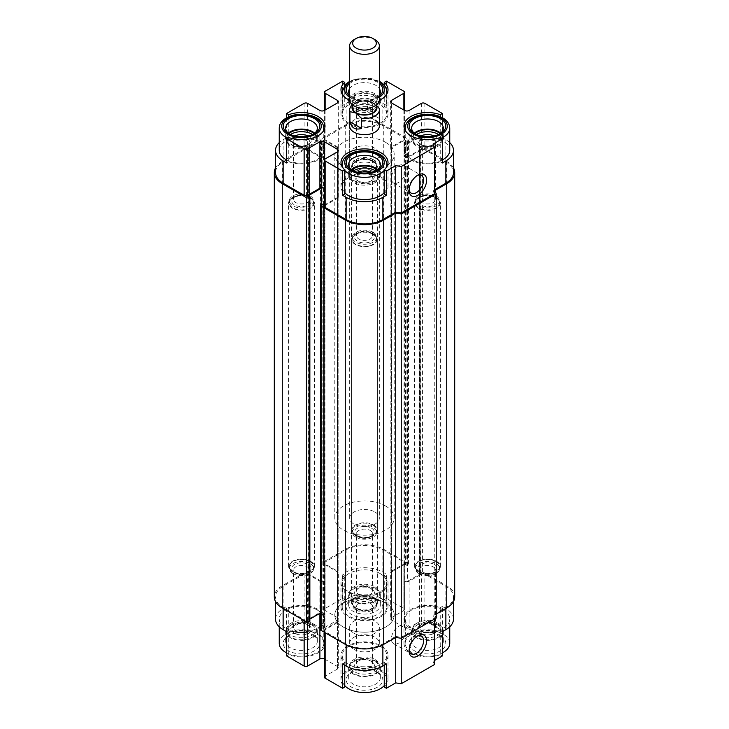<?xml version="1.0" encoding="UTF-8"?>
<svg xmlns="http://www.w3.org/2000/svg" width="729" height="729" viewBox="0 0 729 729"><rect width="100%" height="100%" fill="white"/><g stroke="black" fill="none" stroke-linecap="round" stroke-linejoin="round"><path stroke-width="0.55" stroke-dasharray="3.65 2.73" d="M349.674 100.274A23.51 13.569 0 0 0 379.326 100.274M349.656 154.393A14.844 8.575 180 0 1 358.823 146.474A14.844 8.575 180 0 1 374.998 148.333A14.844 8.575 180 0 1 379.344 154.393A14.844 8.575 180 0 1 364.5 162.959A14.844 8.575 180 0 1 349.656 154.393L349.656 126.108A14.844 8.575 180 0 1 358.823 118.189A14.844 8.575 180 0 1 374.998 120.048M391.446 147.723L391.446 572.01A1.977 1.139 0 0 0 390.862 572.812L390.862 148.534A1.977 1.139 0 0 1 391.446 147.723L404.039 140.451A0.993 0.574 0 0 1 405.442 140.451L405.442 564.729L406.144 565.139A0.993 0.574 0 0 0 407.538 565.139L407.894 564.939A1.977 1.139 0 0 0 408.477 564.128A1.977 1.139 0 0 0 407.894 563.317L383.746 549.374A27.219 15.719 0 0 0 345.254 549.374L321.106 563.317A1.977 1.139 0 0 0 320.523 564.128A1.977 1.139 0 0 0 321.106 564.939L321.462 565.139A0.993 0.574 0 0 0 322.856 565.139L323.558 564.729A0.993 0.574 0 0 1 324.961 564.729L337.554 572.01A1.977 1.139 0 0 1 338.138 572.812L338.138 148.534A1.977 1.139 0 0 0 337.554 147.723L337.554 572.01M405.442 140.451L406.144 140.852A0.993 0.574 0 0 0 407.538 140.852L407.894 140.651A1.977 1.139 0 0 0 408.477 139.84A1.977 1.139 0 0 0 407.894 139.039L383.746 125.096A27.219 15.719 0 0 0 345.254 125.096L321.106 139.039A1.977 1.139 0 0 0 320.523 139.84A1.977 1.139 0 0 0 321.106 140.651L321.462 140.852A0.993 0.574 0 0 0 322.856 140.852L323.558 140.451L323.558 564.729M434.484 664.538L433.008 661.349L433.008 614.884L445.866 607.467A25.98 14.999 0 0 0 453.474 596.86A25.98 14.999 0 0 0 445.866 586.253L424.861 574.124A2.479 1.431 0 0 0 421.362 574.124L409.115 581.195A3.217 1.859 0 0 1 405.488 581.569A1.977 1.139 0 0 0 407.538 581.295L420.141 574.024A0.993 0.574 0 0 0 420.141 573.222L419.439 572.812A0.993 0.574 0 0 1 419.148 572.411L419.148 148.124A0.993 0.574 0 0 0 419.439 148.534L420.141 148.935L420.141 573.222M440.243 631.925L440.243 607.676A23.51 13.569 0 0 0 416.241 607.166A23.51 13.569 0 0 0 403.984 619.085L403.984 643.324A23.51 13.569 0 0 1 416.241 631.405A23.51 13.569 0 0 1 440.243 631.925L442.366 630.694L424.861 620.598A2.479 1.431 0 0 0 421.362 620.598L409.115 627.669L409.115 581.195M403.984 643.324A23.51 13.569 0 0 0 416.241 655.243A23.51 13.569 0 0 0 440.243 654.724L440.243 630.485L442.366 631.706M442.366 655.954L440.243 654.724M433.008 661.349L434.484 660.501M384.247 687.055A23.51 13.569 0 0 0 388.01 679.692A23.51 13.569 0 0 0 364.5 666.124A23.51 13.569 0 0 0 340.99 679.692A23.51 13.569 0 0 0 344.753 687.055M337.381 669.085L337.381 622.621A3.217 1.859 0 0 0 338.32 621.299L338.32 667.773A3.217 1.859 0 0 1 337.381 669.085L325.134 676.157A2.479 1.431 0 0 0 324.405 677.168M338.32 667.773A3.217 1.859 0 0 0 337.381 666.461L337.554 620.087A1.977 1.139 0 0 1 338.028 620.525A3.217 1.859 0 0 0 337.381 619.987M324.405 658.97A3.217 1.859 0 0 1 324.432 658.98L337.381 666.461M288.757 654.724L288.757 630.485A23.51 13.569 0 0 0 312.759 631.004A23.51 13.569 0 0 0 325.016 619.085L325.016 643.324A23.51 13.569 0 0 1 312.759 655.243A23.51 13.569 0 0 1 288.757 654.724L286.634 655.954M325.016 643.324A23.51 13.569 0 0 0 312.759 631.405A23.51 13.569 0 0 0 288.757 631.925L288.757 607.676L286.634 606.455L283.134 608.478A25.98 14.999 0 0 0 275.526 619.085M337.381 149.445A3.217 1.859 0 0 0 338.028 148.907A3.217 1.859 0 0 0 338.32 148.124A3.217 1.859 0 0 0 337.381 146.811L337.381 573.723A3.217 1.859 0 0 0 338.028 573.194A3.217 1.859 0 0 0 338.32 572.411L338.32 618.875A3.217 1.859 0 0 1 337.381 620.197L324.432 627.669A3.217 1.859 0 0 1 319.885 627.669L307.638 620.598A2.479 1.431 0 0 0 304.139 620.598L286.634 630.694L288.757 631.925M338.32 618.875A3.217 1.859 0 0 0 337.381 617.563L337.381 571.099A3.217 1.859 0 0 1 338.32 572.411M344.753 599.602L344.753 575.354A23.51 13.569 0 0 0 340.99 582.717L340.99 606.956A23.51 13.569 0 0 1 344.753 599.602L342.63 598.372L325.134 608.478A2.479 1.431 0 0 0 324.405 609.48A2.479 1.431 0 0 0 325.134 610.492L337.381 617.563M340.99 606.956A23.51 13.569 0 0 0 364.5 620.534A23.51 13.569 0 0 0 388.01 606.956A23.51 13.569 0 0 0 384.247 599.602L384.247 575.354L386.37 574.124L382.871 572.11A25.98 14.999 0 0 0 346.129 572.11L342.63 574.124L344.753 575.354M391.619 617.563L391.619 571.099A3.217 1.859 0 0 0 390.68 572.411L390.68 618.875A3.217 1.859 0 0 1 391.619 617.563L403.866 610.492A2.479 1.431 0 0 0 404.595 609.48A2.479 1.431 0 0 0 403.866 608.478L386.37 598.372L384.247 599.602M390.68 618.875A3.217 1.859 0 0 0 391.619 620.197L391.446 573.623A1.977 1.139 0 0 1 390.972 573.194A3.217 1.859 0 0 0 391.619 573.723M409.115 627.669A3.217 1.859 0 0 1 404.568 627.669L391.619 620.197M354.002 649.384A14.844 8.575 0 0 0 370.177 651.243A14.844 8.575 0 0 0 379.344 643.324A14.844 8.575 0 0 0 364.5 634.759A14.844 8.575 0 0 0 349.656 643.324A14.844 8.575 0 0 0 354.002 649.384M453.474 619.085A25.98 14.999 0 0 0 445.866 608.478L442.366 606.455L442.366 630.694M292.903 573.541A12.165 7.026 0 0 0 306.171 575.063A12.165 7.026 0 0 0 313.68 568.574A12.165 7.026 0 0 0 310.117 563.608A12.165 7.026 0 0 0 296.858 562.077A12.165 7.026 0 0 0 289.34 568.574A12.165 7.026 0 0 0 292.903 573.541M308.513 564.528A9.896 5.714 180 0 1 308.513 572.611A9.896 5.714 180 0 1 294.516 572.611A9.896 5.714 180 0 1 294.516 564.528A9.896 5.714 180 0 1 308.513 564.528M310.117 561.585A12.165 7.026 180 0 1 313.68 566.551A12.165 7.026 180 0 1 301.514 573.577A12.165 7.026 180 0 1 289.34 566.551A12.165 7.026 180 0 1 296.858 560.063A12.165 7.026 180 0 1 310.117 561.585M373.102 161.546A12.165 7.026 180 0 1 376.665 166.513A12.165 7.026 180 0 1 364.5 173.538A12.165 7.026 180 0 1 352.335 166.513A12.165 7.026 180 0 1 359.844 160.025A12.165 7.026 180 0 1 373.102 161.546M373.102 159.523A12.165 7.026 180 0 1 376.665 164.49A12.165 7.026 180 0 1 364.5 171.515A12.165 7.026 180 0 1 352.335 164.49A12.165 7.026 180 0 1 359.844 158.002A12.165 7.026 180 0 1 373.102 159.523M310.609 561.294A12.867 7.427 180 0 1 314.381 566.551A12.867 7.427 180 0 1 301.514 573.978A12.867 7.427 180 0 1 288.648 566.551A12.867 7.427 180 0 1 296.585 559.69A12.867 7.427 180 0 1 310.609 561.294M373.102 234.282A12.165 7.026 180 0 1 376.665 239.249A12.165 7.026 180 0 1 364.5 246.274A12.165 7.026 180 0 1 352.335 239.249A12.165 7.026 180 0 1 359.844 232.761A12.165 7.026 180 0 1 373.102 234.282M373.102 232.259A12.165 7.026 180 0 1 376.665 237.226A12.165 7.026 180 0 1 364.5 244.251A12.165 7.026 180 0 1 352.335 237.226A12.165 7.026 180 0 1 359.844 230.738A12.165 7.026 180 0 1 373.102 232.259M373.594 233.991A12.867 7.427 180 0 1 377.367 239.249A12.867 7.427 180 0 1 364.5 246.675A12.867 7.427 180 0 1 351.633 239.249A12.867 7.427 180 0 1 359.579 232.387A12.867 7.427 180 0 1 373.594 233.991M373.594 597.662A12.867 7.427 180 0 1 377.367 602.919A12.867 7.427 180 0 1 364.5 610.346A12.867 7.427 180 0 1 351.633 602.919A12.867 7.427 180 0 1 359.579 596.058A12.867 7.427 180 0 1 373.594 597.662M373.102 597.953A12.165 7.026 180 0 1 376.665 602.919A12.165 7.026 180 0 1 364.5 609.945A12.165 7.026 180 0 1 352.335 602.919A12.165 7.026 180 0 1 359.844 596.431A12.165 7.026 180 0 1 373.102 597.953M440.243 607.676L442.366 606.455M401.242 638.276L401.242 637.264L434.484 618.074L433.008 614.884M434.484 619.085L434.484 618.074M386.37 598.372L386.37 574.124M440.243 116.667L440.243 138.947L442.366 137.726L442.366 117.697M440.243 137.508L440.243 161.756A23.51 13.569 0 0 1 416.241 162.266A23.51 13.569 0 0 1 403.984 150.347L403.984 126.108M440.243 138.947A23.51 13.569 0 0 0 416.241 138.428A23.51 13.569 0 0 0 403.984 150.347M442.366 162.977L440.243 161.756M384.247 194.078A23.51 13.569 0 0 0 388.01 186.715A23.51 13.569 0 0 0 364.5 173.147A23.51 13.569 0 0 0 340.99 186.715A23.51 13.569 0 0 0 344.753 194.078M288.757 137.508L288.757 161.756L286.634 162.977M288.757 116.667L288.757 138.947A23.51 13.569 0 0 1 312.759 138.428A23.51 13.569 0 0 1 325.016 150.347L325.016 126.108M288.757 161.756A23.51 13.569 0 0 0 312.759 162.266A23.51 13.569 0 0 0 325.016 150.347M286.634 117.697L286.634 137.726L288.757 138.947M344.753 85.229L344.753 106.625L342.63 105.395L342.63 81.156M384.247 85.229L384.247 106.625A23.51 13.569 0 0 1 388.01 113.979L388.01 89.74M344.753 106.625A23.51 13.569 0 0 0 340.99 113.979A23.51 13.569 0 0 0 364.5 127.557A23.51 13.569 0 0 0 388.01 113.979M386.37 81.156L386.37 105.395L384.247 106.625M404.741 581.295L404.568 581.195A3.217 1.859 0 0 0 405.488 581.569A1.977 1.139 0 0 1 404.741 581.295L404.741 157.017A1.977 1.139 0 0 0 405.488 157.291A3.217 1.859 0 0 0 409.115 156.917L421.362 149.846A2.479 1.431 0 0 1 424.861 149.846L445.866 161.966A25.98 14.999 0 0 1 453.474 172.573M403.984 619.085A23.51 13.569 0 0 0 416.241 631.004A23.51 13.569 0 0 0 440.243 630.485M443.241 609.991A22.271 12.858 180 0 1 449.757 619.085A22.271 12.858 180 0 1 427.486 631.943A22.271 12.858 180 0 1 405.224 619.085A22.271 12.858 180 0 1 418.965 607.202A22.271 12.858 180 0 1 443.241 609.991M342.63 664.037L344.753 662.807A23.51 13.569 0 0 1 340.99 655.444L340.99 679.692M384.247 665.258L384.247 662.807A23.51 13.569 0 0 0 388.01 655.444A23.51 13.569 0 0 0 364.5 641.875A23.51 13.569 0 0 0 340.99 655.444M384.247 662.807L386.37 664.037M380.246 646.359A22.271 12.858 180 0 1 386.771 655.444A22.271 12.858 180 0 1 364.5 668.302A22.271 12.858 180 0 1 342.229 655.444A22.271 12.858 180 0 1 355.98 643.57A22.271 12.858 180 0 1 380.246 646.359M449.757 142.62A25.98 14.999 0 0 0 445.866 139.74L442.366 137.726M449.757 150.347A22.271 12.858 0 0 0 443.241 141.262A22.271 12.858 0 0 0 418.965 138.474A22.271 12.858 0 0 0 405.224 150.347A22.271 12.858 0 0 0 411.739 159.441A22.271 12.858 0 0 0 442.366 159.915M340.99 582.717A23.51 13.569 0 0 0 364.5 596.286A23.51 13.569 0 0 0 388.01 582.717A23.51 13.569 0 0 0 384.247 575.354M380.246 573.623A22.271 12.858 180 0 1 386.771 582.717A22.271 12.858 180 0 1 364.5 595.575A22.271 12.858 180 0 1 342.229 582.717A22.271 12.858 180 0 1 355.98 570.834A22.271 12.858 180 0 1 380.246 573.623M391.619 571.099L403.866 564.027A2.479 1.431 0 0 0 404.595 563.016A2.479 1.431 0 0 0 403.866 562.004L382.871 549.885A25.98 14.999 0 0 0 346.129 549.885L325.134 562.004A2.479 1.431 0 0 0 324.405 563.016A2.479 1.431 0 0 0 325.134 564.027L337.381 571.099M324.432 581.195L324.259 581.295A1.977 1.139 0 0 1 323.512 581.569A3.217 1.859 0 0 0 324.432 581.195L324.432 627.669M390.68 572.411A3.217 1.859 0 0 0 390.972 573.194A1.977 1.139 0 0 1 390.862 572.812M395.729 637.419L395.729 636.408L401.242 637.264M337.381 622.621L325.134 629.692A2.479 1.431 0 0 0 324.405 630.694A2.479 1.431 0 0 0 325.134 631.706L346.129 643.835A25.98 14.999 0 0 0 382.871 643.835L395.729 636.408M338.32 621.299A3.217 1.859 0 0 0 338.028 620.525A1.977 1.139 0 0 1 338.138 620.898L338.138 196.62A1.977 1.139 0 0 0 338.028 196.238A3.217 1.859 0 0 0 337.381 195.709L337.554 620.087M324.259 204.867L324.432 612.515A3.217 1.859 0 0 0 323.512 612.141A3.217 1.859 0 0 0 319.885 612.515L307.638 619.586A2.479 1.431 0 0 1 304.139 619.586L283.134 607.467A25.98 14.999 0 0 1 275.526 596.86L275.526 601.543M319.885 627.669L319.885 581.195L307.638 574.124A2.479 1.431 0 0 0 304.139 574.124L283.134 586.253A25.98 14.999 0 0 0 275.526 596.86M286.634 630.694L286.634 606.455M319.885 581.195A3.217 1.859 0 0 0 323.512 581.569A1.977 1.139 0 0 1 321.462 581.295L308.859 574.024A0.993 0.574 0 0 1 308.567 573.623L308.567 149.336A0.993 0.574 0 0 0 308.859 149.746L308.859 574.024M342.63 598.372L342.63 574.124M386.37 105.395L382.871 103.372A25.98 14.999 0 0 0 346.129 103.372L342.63 105.395M348.754 123.073A22.271 12.858 0 0 0 373.02 125.862A22.271 12.858 0 0 0 386.771 113.979A22.271 12.858 0 0 0 380.246 104.894A22.271 12.858 0 0 0 355.98 102.106A22.271 12.858 0 0 0 342.229 113.979A22.271 12.858 0 0 0 348.754 123.073M325.016 619.085A23.51 13.569 0 0 0 312.759 607.166A23.51 13.569 0 0 0 288.757 607.676M288.757 630.485L286.634 631.706M317.261 609.991A22.271 12.858 180 0 1 323.776 619.085A22.271 12.858 180 0 1 301.514 631.943A22.271 12.858 180 0 1 279.243 619.085A22.271 12.858 180 0 1 292.985 607.202A22.271 12.858 180 0 1 317.261 609.991M286.634 137.726L283.134 139.74A25.98 14.999 0 0 0 279.243 142.62M286.634 159.915A22.271 12.858 0 0 0 310.59 162.093A22.271 12.858 0 0 0 323.776 150.347A22.271 12.858 0 0 0 317.261 141.262A22.271 12.858 0 0 0 292.985 138.474A22.271 12.858 0 0 0 279.243 150.347M384.247 192.656A22.271 12.858 0 0 0 386.771 186.715A22.271 12.858 0 0 0 380.246 177.621A22.271 12.858 0 0 0 355.98 174.842A22.271 12.858 0 0 0 342.229 186.715A22.271 12.858 0 0 0 344.753 192.656M404.741 157.017L404.568 156.917A3.217 1.859 0 0 0 405.488 157.291A1.977 1.139 0 0 0 407.538 157.017L407.538 581.295M391.619 146.811A3.217 1.859 0 0 0 390.68 148.124A3.217 1.859 0 0 0 390.972 148.907A3.217 1.859 0 0 0 391.619 149.445L391.619 102.971L391.619 146.811L403.866 139.74A2.479 1.431 0 0 0 404.595 138.729A2.479 1.431 0 0 0 403.866 137.726L382.871 125.598A25.98 14.999 0 0 0 346.129 125.598L325.134 137.726A2.479 1.431 0 0 0 324.405 138.729A2.479 1.431 0 0 0 325.134 139.74L337.381 146.811M319.885 110.444L319.885 156.917A3.217 1.859 0 0 0 323.512 157.291A3.217 1.859 0 0 0 324.432 156.917L324.259 581.295M308.859 149.746L321.462 157.017A1.977 1.139 0 0 0 323.512 157.291A1.977 1.139 0 0 0 324.259 157.017M391.619 149.445L391.446 573.623M390.862 148.534A1.977 1.139 0 0 0 390.972 148.907A1.977 1.139 0 0 0 391.446 149.336M433.008 144.132L433.008 190.597L434.484 189.75M434.484 193.786L433.008 190.597M337.381 195.709L337.381 151.869L337.381 198.334L325.134 205.405A2.479 1.431 0 0 0 324.405 206.416M337.381 198.334A3.217 1.859 0 0 0 338.32 197.021A3.217 1.859 0 0 0 338.028 196.238A1.977 1.139 0 0 0 337.554 195.809M323.512 187.863A1.977 1.139 0 0 1 324.259 188.128L324.432 188.228A3.217 1.859 0 0 0 324.405 188.219M319.885 156.917L307.638 149.846A2.479 1.431 0 0 0 304.139 149.846L283.134 161.966A25.98 14.999 0 0 0 275.526 172.573M337.554 147.723L324.961 140.451A0.993 0.574 0 0 0 323.558 140.451M337.554 149.336A1.977 1.139 0 0 0 338.028 148.907A1.977 1.139 0 0 0 338.138 148.534M308.859 148.935L308.859 573.222L309.561 572.812A0.993 0.574 0 0 0 309.852 572.411L309.852 148.124A0.993 0.574 0 0 1 309.561 148.534L308.859 148.935A0.993 0.574 0 0 0 308.567 149.336M309.852 148.124A0.993 0.574 0 0 0 309.561 147.723L309.205 147.522A1.977 1.139 0 0 0 306.408 147.522L282.26 161.464A27.219 15.719 0 0 0 275.526 167.889M324.405 204.858A0.993 0.574 0 0 0 324.961 204.694L337.554 197.422A1.977 1.139 0 0 0 338.138 196.62M453.474 167.889A27.219 15.719 0 0 0 446.74 161.464L422.592 147.522A1.977 1.139 0 0 0 419.795 147.522L419.439 147.723A0.993 0.574 0 0 0 419.148 148.124M407.538 157.017L420.141 149.746A0.993 0.574 0 0 0 420.141 148.935M324.259 612.415A1.977 1.139 0 0 0 323.512 612.141A1.977 1.139 0 0 0 321.462 612.415L320.523 612.952M308.859 619.686A0.993 0.574 0 0 0 308.859 620.497L308.859 196.21L308.859 619.686L309.852 619.112M309.852 621.299A0.993 0.574 0 0 0 309.561 620.898L308.859 620.497M309.852 572.411A0.993 0.574 0 0 0 309.561 572.01L309.205 571.8A1.977 1.139 0 0 0 306.408 571.8L282.26 585.742A27.219 15.719 0 0 0 274.295 596.86M454.705 596.86A27.219 15.719 0 0 0 446.74 585.742L422.592 571.8A1.977 1.139 0 0 0 419.795 571.8L419.439 572.01A0.993 0.574 0 0 0 419.148 572.411M436.234 618.074L434.757 614.884L436.234 614.028M323.558 204.694L323.558 628.981L322.856 628.58A0.993 0.574 0 0 0 321.462 628.58L321.106 628.781A1.977 1.139 0 0 0 320.523 629.583M323.558 628.981A0.993 0.574 0 0 0 324.961 628.981L337.554 621.709A1.977 1.139 0 0 0 338.138 620.898M337.554 573.623A1.977 1.139 0 0 0 338.028 573.194A1.977 1.139 0 0 0 338.138 572.812M405.442 564.729A0.993 0.574 0 0 0 404.039 564.729L391.446 572.01M434.757 190.597L434.757 614.884M344.753 665.258L344.753 662.807M373.594 161.264A12.867 7.427 180 0 1 377.367 166.513A12.867 7.427 180 0 1 364.5 173.939A12.867 7.427 180 0 1 351.633 166.513A12.867 7.427 180 0 1 359.579 159.651A12.867 7.427 180 0 1 373.594 161.264M373.594 524.935A12.867 7.427 180 0 1 377.367 530.183A12.867 7.427 180 0 1 364.5 537.61A12.867 7.427 180 0 1 351.633 530.183A12.867 7.427 180 0 1 359.579 523.322A12.867 7.427 180 0 1 373.594 524.935M373.102 525.217A12.165 7.026 180 0 1 376.665 530.183A12.165 7.026 180 0 1 364.5 537.209A12.165 7.026 180 0 1 352.335 530.183A12.165 7.026 180 0 1 359.844 523.695A12.165 7.026 180 0 1 373.102 525.217M355.898 537.173A12.165 7.026 0 0 0 369.156 538.695A12.165 7.026 0 0 0 376.665 532.206A12.165 7.026 0 0 0 373.102 527.24A12.165 7.026 0 0 0 359.844 525.718A12.165 7.026 0 0 0 352.335 532.206A12.165 7.026 0 0 0 355.898 537.173M310.609 197.623A12.867 7.427 180 0 1 314.381 202.881A12.867 7.427 180 0 1 301.514 210.307A12.867 7.427 180 0 1 288.648 202.881A12.867 7.427 180 0 1 296.585 196.019A12.867 7.427 180 0 1 310.609 197.623M310.117 197.914A12.165 7.026 180 0 1 313.68 202.881A12.165 7.026 180 0 1 301.514 209.906A12.165 7.026 180 0 1 289.34 202.881A12.165 7.026 180 0 1 296.858 196.393A12.165 7.026 180 0 1 310.117 197.914M310.117 195.891A12.165 7.026 180 0 1 313.68 200.858A12.165 7.026 180 0 1 301.514 207.883A12.165 7.026 180 0 1 289.34 200.858A12.165 7.026 180 0 1 296.858 194.37A12.165 7.026 180 0 1 310.117 195.891M418.883 573.541A12.165 7.026 0 0 0 432.142 575.063A12.165 7.026 0 0 0 439.66 568.574A12.165 7.026 0 0 0 436.097 563.608A12.165 7.026 0 0 0 422.829 562.077A12.165 7.026 0 0 0 415.32 568.574A12.165 7.026 0 0 0 418.883 573.541M436.097 561.585A12.165 7.026 180 0 1 439.66 566.551A12.165 7.026 180 0 1 427.486 573.577A12.165 7.026 180 0 1 415.32 566.551A12.165 7.026 180 0 1 422.829 560.063A12.165 7.026 180 0 1 436.097 561.585M436.589 561.294A12.867 7.427 180 0 1 440.352 566.551A12.867 7.427 180 0 1 427.486 573.978A12.867 7.427 180 0 1 414.619 566.551A12.867 7.427 180 0 1 422.565 559.69A12.867 7.427 180 0 1 436.589 561.294M436.589 197.623A12.867 7.427 180 0 1 440.352 202.881A12.867 7.427 180 0 1 427.486 210.307A12.867 7.427 180 0 1 414.619 202.881A12.867 7.427 180 0 1 422.565 196.019A12.867 7.427 180 0 1 436.589 197.623M436.097 197.914A12.165 7.026 180 0 1 439.66 202.881A12.165 7.026 180 0 1 427.486 209.906A12.165 7.026 180 0 1 415.32 202.881A12.165 7.026 180 0 1 422.829 196.393A12.165 7.026 180 0 1 436.097 197.914M436.097 195.891A12.165 7.026 180 0 1 439.66 200.858A12.165 7.026 180 0 1 427.486 207.883A12.165 7.026 180 0 1 415.32 200.858A12.165 7.026 180 0 1 422.829 194.37A12.165 7.026 180 0 1 436.097 195.891M355.898 609.909A12.165 7.026 0 0 0 369.156 611.431A12.165 7.026 0 0 0 376.665 604.942A12.165 7.026 0 0 0 373.102 599.967A12.165 7.026 0 0 0 359.844 598.445A12.165 7.026 0 0 0 352.335 604.942A12.165 7.026 0 0 0 355.898 609.909M371.498 600.896A9.896 5.714 180 0 1 371.498 608.979A9.896 5.714 180 0 1 357.502 608.979A9.896 5.714 180 0 1 357.502 600.896A9.896 5.714 180 0 1 371.498 600.896M370.177 603.193A8.019 4.629 180 0 1 372.519 606.473A8.019 4.629 180 0 1 370.177 609.745A8.019 4.629 180 0 1 358.823 609.745A8.019 4.629 180 0 1 356.481 606.473A8.019 4.629 180 0 1 361.429 602.19A8.019 4.629 180 0 1 370.177 603.193M370.177 660.747L370.177 660.747A8.019 4.629 180 0 1 372.519 664.019A8.019 4.629 180 0 1 364.5 668.648A8.019 4.629 180 0 1 356.481 664.019A8.019 4.629 180 0 1 358.823 660.747A8.019 4.629 180 0 1 370.177 660.747L371.498 661.513A9.896 5.714 180 0 1 371.498 669.587A9.896 5.714 180 0 1 357.502 669.587A9.896 5.714 180 0 1 357.502 661.513A9.896 5.714 180 0 1 371.498 661.513L370.177 660.747M371.498 160.453L371.498 160.453A9.896 5.714 180 0 1 371.498 168.536A9.896 5.714 180 0 1 357.502 168.536A9.896 5.714 180 0 1 357.502 160.453A9.896 5.714 180 0 1 371.498 160.453L370.177 159.687A8.019 4.629 180 0 1 372.519 162.959A8.019 4.629 180 0 1 364.5 167.597A8.019 4.629 180 0 1 356.481 162.959A8.019 4.629 180 0 1 358.823 159.687A8.019 4.629 180 0 1 370.177 159.687L371.498 160.453M370.177 102.142A8.019 4.629 180 0 1 372.519 105.413A8.019 4.629 180 0 1 370.177 108.685A8.019 4.629 180 0 1 358.823 108.685A8.019 4.629 180 0 1 356.481 105.413A8.019 4.629 180 0 1 361.429 101.131A8.019 4.629 180 0 1 370.177 102.142M371.498 99.837A9.896 5.714 180 0 1 371.498 107.919A9.896 5.714 180 0 1 357.502 107.919A9.896 5.714 180 0 1 357.502 99.837A9.896 5.714 180 0 1 371.498 99.837M374.998 97.823A14.844 8.575 180 0 1 379.344 103.883A14.844 8.575 180 0 1 364.5 112.457A14.844 8.575 180 0 1 349.656 103.883A14.844 8.575 180 0 1 358.823 95.964A14.844 8.575 180 0 1 374.998 97.823M374.998 95.8A14.844 8.575 180 0 1 379.344 101.86A14.844 8.575 180 0 1 364.5 110.434A14.844 8.575 180 0 1 349.656 101.86A14.844 8.575 180 0 1 358.823 93.941A14.844 8.575 180 0 1 374.998 95.8M375.699 95.399A15.838 9.14 180 0 1 380.338 101.86A15.838 9.14 180 0 1 364.5 110.999A15.838 9.14 180 0 1 348.662 101.86A15.838 9.14 180 0 1 358.44 93.412A15.838 9.14 180 0 1 375.699 95.399M349.656 88.574A15.838 9.14 180 0 1 375.699 85.293A15.838 9.14 180 0 1 379.344 88.574M379.344 94.943A15.838 9.14 180 0 1 375.699 98.224A15.838 9.14 180 0 1 353.301 98.224A15.838 9.14 180 0 1 349.656 94.943M349.656 83.553A18.307 10.57 180 0 1 377.449 82.259A18.307 10.57 180 0 1 379.344 83.553M379.344 95.927A18.307 10.57 180 0 1 377.449 97.212A18.307 10.57 180 0 1 351.551 97.212A18.307 10.57 180 0 1 349.656 95.927M308.513 196.821L308.513 196.821A9.896 5.714 180 0 1 308.513 204.904A9.896 5.714 180 0 1 294.516 204.904A9.896 5.714 180 0 1 294.516 196.821A9.896 5.714 180 0 1 308.513 196.821L307.182 196.055A8.019 4.629 180 0 1 309.533 199.327A8.019 4.629 180 0 1 301.514 203.956A8.019 4.629 180 0 1 293.486 199.327A8.019 4.629 180 0 1 295.837 196.055A8.019 4.629 180 0 1 307.182 196.055L308.513 196.821M307.182 138.501A8.019 4.629 180 0 1 309.533 141.781A8.019 4.629 180 0 1 307.182 145.053A8.019 4.629 180 0 1 295.837 145.053A8.019 4.629 180 0 1 293.486 141.781A8.019 4.629 180 0 1 298.443 137.499A8.019 4.629 180 0 1 307.182 138.501M308.075 135.977A9.896 5.714 180 0 1 308.513 136.205A9.896 5.714 180 0 1 308.513 144.287A9.896 5.714 180 0 1 294.516 144.287A9.896 5.714 180 0 1 294.944 135.977M312.568 134.528A14.844 8.575 180 0 1 316.359 140.25A14.844 8.575 180 0 1 301.514 148.816A14.844 8.575 180 0 1 286.661 140.25A14.844 8.575 180 0 1 290.452 134.528M314.09 133.68A14.844 8.575 180 0 1 316.359 138.228A14.844 8.575 180 0 1 301.514 146.802A14.844 8.575 180 0 1 286.661 138.228A14.844 8.575 180 0 1 288.93 133.68M314.709 133.179A15.838 9.14 180 0 1 317.343 138.228A15.838 9.14 180 0 1 301.514 147.367A15.838 9.14 180 0 1 285.677 138.228A15.838 9.14 180 0 1 288.31 133.179M313.525 134.081A15.838 9.14 180 0 1 312.705 134.592A15.838 9.14 180 0 1 290.315 134.592A15.838 9.14 180 0 1 289.504 134.081M434.484 196.821L434.484 196.821A9.896 5.714 180 0 1 434.484 204.904A9.896 5.714 180 0 1 420.487 204.904A9.896 5.714 180 0 1 420.487 196.821A9.896 5.714 180 0 1 434.484 196.821L433.163 196.055A8.019 4.629 180 0 1 435.514 199.327A8.019 4.629 180 0 1 427.486 203.956A8.019 4.629 180 0 1 419.467 199.327A8.019 4.629 180 0 1 421.818 196.055A8.019 4.629 180 0 1 433.163 196.055L434.484 196.821M433.163 138.501A8.019 4.629 180 0 1 435.514 141.781A8.019 4.629 180 0 1 433.163 145.053A8.019 4.629 180 0 1 421.818 145.053A8.019 4.629 180 0 1 419.467 141.781A8.019 4.629 180 0 1 424.424 137.499A8.019 4.629 180 0 1 433.163 138.501M434.056 135.977A9.896 5.714 180 0 1 434.484 136.205A9.896 5.714 180 0 1 434.484 144.287A9.896 5.714 180 0 1 420.487 144.287A9.896 5.714 180 0 1 420.925 135.977M438.548 134.528A14.844 8.575 180 0 1 442.339 140.25A14.844 8.575 180 0 1 427.486 148.816A14.844 8.575 180 0 1 412.641 140.25A14.844 8.575 180 0 1 416.432 134.528M440.07 133.68A14.844 8.575 180 0 1 442.339 138.228A14.844 8.575 180 0 1 427.486 146.802A14.844 8.575 180 0 1 412.641 138.228A14.844 8.575 180 0 1 414.91 133.68M440.69 133.179A15.838 9.14 180 0 1 443.323 138.228A15.838 9.14 180 0 1 427.486 147.367A15.838 9.14 180 0 1 411.657 138.228A15.838 9.14 180 0 1 414.291 133.179M439.496 134.081A15.838 9.14 180 0 1 438.685 134.592A15.838 9.14 180 0 1 416.295 134.592A15.838 9.14 180 0 1 415.475 134.081M371.498 233.189L371.498 233.189A9.896 5.714 180 0 1 371.498 241.263A9.896 5.714 180 0 1 357.502 241.263A9.896 5.714 180 0 1 357.502 233.189A9.896 5.714 180 0 1 371.498 233.189L370.177 232.423A8.019 4.629 180 0 1 372.519 235.695A8.019 4.629 180 0 1 364.5 240.324A8.019 4.629 180 0 1 356.481 235.695A8.019 4.629 180 0 1 358.823 232.423A8.019 4.629 180 0 1 370.177 232.423L371.498 233.189M370.177 174.869A8.019 4.629 180 0 1 372.519 178.149A8.019 4.629 180 0 1 370.177 181.421A8.019 4.629 180 0 1 358.823 181.421A8.019 4.629 180 0 1 356.481 178.149A8.019 4.629 180 0 1 361.429 173.867A8.019 4.629 180 0 1 370.177 174.869M371.07 172.336A9.896 5.714 180 0 1 371.498 172.573A9.896 5.714 180 0 1 371.498 180.655A9.896 5.714 180 0 1 357.502 180.655A9.896 5.714 180 0 1 357.93 172.336M375.563 170.896A14.844 8.575 180 0 1 379.344 176.618A14.844 8.575 180 0 1 364.5 185.184A14.844 8.575 180 0 1 349.656 176.618A14.844 8.575 180 0 1 353.437 170.896M377.084 170.048A14.844 8.575 180 0 1 379.344 174.595A14.844 8.575 180 0 1 364.5 183.161A14.844 8.575 180 0 1 349.656 174.595A14.844 8.575 180 0 1 351.916 170.048M377.704 169.547A15.838 9.14 180 0 1 380.338 174.595A15.838 9.14 180 0 1 364.5 183.735A15.838 9.14 180 0 1 348.662 174.595A15.838 9.14 180 0 1 351.296 169.547M376.51 170.449A15.838 9.14 180 0 1 375.699 170.96A15.838 9.14 180 0 1 353.301 170.96A15.838 9.14 180 0 1 352.49 170.449M371.498 528.161A9.896 5.714 180 0 1 371.498 536.243A9.896 5.714 180 0 1 357.502 536.243A9.896 5.714 180 0 1 357.502 528.161A9.896 5.714 180 0 1 371.498 528.161M370.177 530.457A8.019 4.629 180 0 1 372.519 533.737A8.019 4.629 180 0 1 370.177 537.009A8.019 4.629 180 0 1 358.823 537.009A8.019 4.629 180 0 1 356.481 533.737A8.019 4.629 180 0 1 361.429 529.454A8.019 4.629 180 0 1 370.177 530.457M279.243 643.324A22.271 12.858 180 0 1 292.985 631.451A22.271 12.858 180 0 1 317.261 634.23A22.271 12.858 180 0 1 323.776 643.324A22.271 12.858 180 0 1 310.59 655.07A22.271 12.858 180 0 1 286.634 652.892M370.177 588.011L370.177 588.011A8.019 4.629 180 0 1 372.519 591.283A8.019 4.629 180 0 1 364.5 595.921A8.019 4.629 180 0 1 356.481 591.283A8.019 4.629 180 0 1 358.823 588.011A8.019 4.629 180 0 1 370.177 588.011L371.498 588.777A9.896 5.714 180 0 1 371.498 596.86A9.896 5.714 180 0 1 357.502 596.86A9.896 5.714 180 0 1 357.502 588.777A9.896 5.714 180 0 1 371.498 588.777L370.177 588.011M314.454 635.852L314.454 635.852A18.307 10.57 180 0 1 314.454 650.806A18.307 10.57 180 0 1 288.566 650.806A18.307 10.57 180 0 1 288.566 635.852A18.307 10.57 180 0 1 314.454 635.852L312.705 634.841A15.838 9.14 180 0 1 317.343 641.301A15.838 9.14 180 0 1 301.514 650.45A15.838 9.14 180 0 1 285.677 641.301A15.838 9.14 180 0 1 290.315 634.841A15.838 9.14 180 0 1 312.705 634.841L314.454 635.852M312.705 624.735A15.838 9.14 180 0 1 317.343 631.205A15.838 9.14 180 0 1 301.514 640.344A15.838 9.14 180 0 1 285.677 631.205A15.838 9.14 180 0 1 295.455 622.757A15.838 9.14 180 0 1 312.705 624.735M312.012 625.145A14.844 8.575 180 0 1 316.359 631.205A14.844 8.575 180 0 1 301.514 639.78A14.844 8.575 180 0 1 286.661 631.205A14.844 8.575 180 0 1 295.828 623.286A14.844 8.575 180 0 1 312.012 625.145M312.012 623.122A14.844 8.575 180 0 1 316.359 629.182A14.844 8.575 180 0 1 301.514 637.757A14.844 8.575 180 0 1 286.661 629.182A14.844 8.575 180 0 1 295.828 621.263A14.844 8.575 180 0 1 312.012 623.122M308.513 625.145L308.513 625.145A9.896 5.714 180 0 1 308.513 633.228A9.896 5.714 180 0 1 294.516 633.228A9.896 5.714 180 0 1 294.516 625.145A9.896 5.714 180 0 1 308.513 625.145L307.182 624.379A8.019 4.629 180 0 1 309.533 627.651A8.019 4.629 180 0 1 301.514 632.28A8.019 4.629 180 0 1 293.486 627.651A8.019 4.629 180 0 1 295.837 624.379A8.019 4.629 180 0 1 307.182 624.379L308.513 625.145M307.182 566.825A8.019 4.629 180 0 1 309.533 570.105A8.019 4.629 180 0 1 307.182 573.377A8.019 4.629 180 0 1 295.837 573.377A8.019 4.629 180 0 1 293.486 570.105A8.019 4.629 180 0 1 298.443 565.822A8.019 4.629 180 0 1 307.182 566.825M442.366 652.892A22.271 12.858 180 0 1 418.41 655.07A22.271 12.858 180 0 1 405.224 643.324A22.271 12.858 180 0 1 418.965 631.451A22.271 12.858 180 0 1 443.241 634.23A22.271 12.858 180 0 1 449.757 643.324M440.434 635.852L440.434 635.852A18.307 10.57 180 0 1 440.434 650.806A18.307 10.57 180 0 1 414.546 650.806A18.307 10.57 180 0 1 414.546 635.852A18.307 10.57 180 0 1 440.434 635.852L438.685 634.841A15.838 9.14 180 0 1 443.323 641.301A15.838 9.14 180 0 1 427.486 650.45A15.838 9.14 180 0 1 411.657 641.301A15.838 9.14 180 0 1 416.295 634.841A15.838 9.14 180 0 1 438.685 634.841L440.434 635.852M438.685 624.735A15.838 9.14 180 0 1 443.323 631.205A15.838 9.14 180 0 1 427.486 640.344A15.838 9.14 180 0 1 411.657 631.205A15.838 9.14 180 0 1 421.426 622.757A15.838 9.14 180 0 1 438.685 624.735M437.983 625.145A14.844 8.575 180 0 1 442.339 631.205A14.844 8.575 180 0 1 427.486 639.78A14.844 8.575 180 0 1 412.641 631.205A14.844 8.575 180 0 1 421.809 623.286A14.844 8.575 180 0 1 437.983 625.145M437.983 623.122A14.844 8.575 180 0 1 442.339 629.182A14.844 8.575 180 0 1 427.486 637.757A14.844 8.575 180 0 1 412.641 629.182A14.844 8.575 180 0 1 421.809 621.263A14.844 8.575 180 0 1 437.983 623.122M434.484 625.145L434.484 625.145A9.896 5.714 180 0 1 434.484 633.228A9.896 5.714 180 0 1 420.487 633.228A9.896 5.714 180 0 1 420.487 625.145A9.896 5.714 180 0 1 434.484 625.145L433.163 624.379A8.019 4.629 180 0 1 435.514 627.651A8.019 4.629 180 0 1 427.486 632.28A8.019 4.629 180 0 1 419.467 627.651A8.019 4.629 180 0 1 421.818 624.379A8.019 4.629 180 0 1 433.163 624.379L434.484 625.145M433.163 566.825A8.019 4.629 180 0 1 435.514 570.105A8.019 4.629 180 0 1 433.163 573.377A8.019 4.629 180 0 1 421.818 573.377A8.019 4.629 180 0 1 419.467 570.105A8.019 4.629 180 0 1 424.424 565.822A8.019 4.629 180 0 1 433.163 566.825M434.484 564.528A9.896 5.714 180 0 1 434.484 572.611A9.896 5.714 180 0 1 420.487 572.611A9.896 5.714 180 0 1 420.487 564.528A9.896 5.714 180 0 1 434.484 564.528M344.753 685.634A22.271 12.858 180 0 1 342.229 679.692A22.271 12.858 180 0 1 355.98 667.81A22.271 12.858 180 0 1 380.246 670.598A22.271 12.858 180 0 1 386.771 679.692A22.271 12.858 180 0 1 384.247 685.634M377.449 672.22L377.449 672.22A18.307 10.57 180 0 1 377.449 687.165A18.307 10.57 180 0 1 351.551 687.165A18.307 10.57 180 0 1 351.551 672.22A18.307 10.57 180 0 1 377.449 672.22L375.699 671.209A15.838 9.14 180 0 1 380.338 677.669A15.838 9.14 180 0 1 364.5 686.818A15.838 9.14 180 0 1 348.662 677.669A15.838 9.14 180 0 1 353.301 671.209A15.838 9.14 180 0 1 375.699 671.209L377.449 672.22M375.699 661.103A15.838 9.14 180 0 1 380.338 667.573A15.838 9.14 180 0 1 364.5 676.712A15.838 9.14 180 0 1 348.662 667.573A15.838 9.14 180 0 1 358.44 659.125A15.838 9.14 180 0 1 375.699 661.103M374.998 661.513A14.844 8.575 180 0 1 379.344 667.573A14.844 8.575 180 0 1 364.5 676.138A14.844 8.575 180 0 1 349.656 667.573A14.844 8.575 180 0 1 358.823 659.654A14.844 8.575 180 0 1 374.998 661.513M374.998 659.49A14.844 8.575 180 0 1 379.344 665.55A14.844 8.575 180 0 1 364.5 674.125A14.844 8.575 180 0 1 349.656 665.55A14.844 8.575 180 0 1 358.823 657.631A14.844 8.575 180 0 1 374.998 659.49M374.998 586.754A14.844 8.575 180 0 1 379.344 592.814A14.844 8.575 180 0 1 364.5 601.389A14.844 8.575 180 0 1 349.656 592.814A14.844 8.575 180 0 1 358.823 584.895A14.844 8.575 180 0 1 374.998 586.754M374.998 588.777A14.844 8.575 180 0 1 379.344 594.837A14.844 8.575 180 0 1 364.5 603.412A14.844 8.575 180 0 1 349.656 594.837A14.844 8.575 180 0 1 358.823 586.918A14.844 8.575 180 0 1 374.998 588.777M375.699 588.376A15.838 9.14 180 0 1 380.338 594.837A15.838 9.14 180 0 1 364.5 603.976A15.838 9.14 180 0 1 348.662 594.837A15.838 9.14 180 0 1 358.44 586.389A15.838 9.14 180 0 1 375.699 588.376M375.699 598.473L375.699 598.473A15.838 9.14 180 0 1 380.338 604.942A15.838 9.14 180 0 1 364.5 614.082A15.838 9.14 180 0 1 348.662 604.942A15.838 9.14 180 0 1 353.301 598.473A15.838 9.14 180 0 1 375.699 598.473L377.449 599.484A18.307 10.57 180 0 1 377.449 614.438A18.307 10.57 180 0 1 351.551 614.438A18.307 10.57 180 0 1 351.551 599.484A18.307 10.57 180 0 1 377.449 599.484L375.699 598.473M380.246 597.871A22.271 12.858 180 0 1 386.771 606.956A22.271 12.858 180 0 1 364.5 619.814A22.271 12.858 180 0 1 342.229 606.956A22.271 12.858 180 0 1 355.98 595.083A22.271 12.858 180 0 1 380.246 597.871M409.151 189.312A10.233 5.905 -60 0 1 409.115 188.501A10.233 5.905 -60 0 1 416.35 175.971A10.233 5.905 -60 0 1 417.07 175.598M398.617 182.441A10.233 5.905 -60 0 1 393.505 182.952A10.233 5.905 -60 0 1 393.505 171.133A10.233 5.905 -60 0 1 403.738 165.228A10.233 5.905 -60 0 1 405.306 173.429A10.233 5.905 -60 0 1 398.617 182.441M409.151 649.967A10.233 5.905 -60 0 1 409.115 649.156A10.233 5.905 -60 0 1 416.35 636.627A10.233 5.905 -60 0 1 417.07 636.253M398.617 643.087A10.233 5.905 -60 0 1 393.505 643.598A10.233 5.905 -60 0 1 393.505 631.788A10.233 5.905 -60 0 1 403.738 625.883A10.233 5.905 -60 0 1 405.306 634.075A10.233 5.905 -60 0 1 398.617 643.087M354.002 633.228A14.844 8.575 0 0 0 370.177 635.077A14.844 8.575 0 0 0 379.344 627.159A14.844 8.575 0 0 0 364.5 618.593A14.844 8.575 0 0 0 349.656 627.159A14.844 8.575 0 0 0 354.002 633.228M385.495 142.264A29.698 17.141 180 0 1 394.198 154.393A29.698 17.141 180 0 1 364.5 171.534A29.698 17.141 180 0 1 334.802 154.393A29.698 17.141 180 0 1 353.137 138.556A29.698 17.141 180 0 1 385.495 142.264M385.495 602.919A29.698 17.141 180 0 1 394.198 615.039A29.698 17.141 180 0 1 364.5 632.18A29.698 17.141 180 0 1 334.802 615.039A29.698 17.141 180 0 1 353.137 599.202A29.698 17.141 180 0 1 385.495 602.919A29.698 17.141 180 0 1 394.198 615.039A29.698 17.141 180 0 1 364.5 632.18A29.698 17.141 180 0 1 334.802 615.039A29.698 17.141 180 0 1 353.137 599.202A29.698 17.141 180 0 1 385.495 602.919M352.69 105.796A12.375 7.144 180 0 1 355.752 102.871A12.375 7.144 180 0 1 373.248 102.871L373.248 102.871A12.375 7.144 180 0 1 376.31 105.796M352.69 107.919A11.81 6.816 180 0 1 359.98 101.623A11.81 6.816 180 0 1 372.847 103.099A11.81 6.816 180 0 1 376.31 107.919M374.998 512.004A14.844 8.575 180 0 1 379.344 518.064A14.844 8.575 180 0 1 364.5 526.63A14.844 8.575 180 0 1 349.656 518.064A14.844 8.575 180 0 1 358.823 510.145A14.844 8.575 180 0 1 374.998 512.004M379.053 108.238L379.053 118.344L367.443 111.646L367.443 101.541L373.248 102.871L376.31 105.24M352.508 104.894A14.844 8.575 180 0 1 354.002 103.883A14.844 8.575 180 0 1 367.443 101.541M379.053 118.344L367.443 111.646M385.495 505.935A29.698 17.141 180 0 1 394.198 518.064A29.698 17.141 180 0 1 364.5 535.204A29.698 17.141 180 0 1 334.802 518.064A29.698 17.141 180 0 1 353.137 502.226A29.698 17.141 180 0 1 385.495 505.935M372.847 95.016A11.81 6.816 180 0 1 376.31 99.837A11.81 6.816 180 0 1 364.5 106.662A11.81 6.816 180 0 1 352.69 99.837A11.81 6.816 180 0 1 359.98 93.54A11.81 6.816 180 0 1 372.847 95.016M349.656 99.837A14.844 8.575 180 0 1 358.823 91.918A14.844 8.575 180 0 1 374.998 93.777A14.844 8.575 180 0 1 379.344 99.837M354.002 39.685A14.844 8.575 180 0 1 374.998 39.685M383.746 125.096L383.746 549.374M407.894 139.039L407.894 563.317M424.861 620.598L424.861 574.124M421.362 620.598L421.362 574.124M445.866 607.467L445.866 586.253M403.866 610.492L403.866 564.027M403.866 608.478L403.866 562.004M404.568 627.669L404.568 581.195M382.871 644.819L382.871 643.835M346.129 644.819L346.129 643.835M325.134 632.717L325.134 631.706M325.134 676.157L325.134 629.692M324.432 658.98L324.432 612.515M319.885 613.326L319.885 612.515M307.638 622.238L307.638 619.586M304.139 574.124L304.139 619.586M283.134 586.253L283.134 607.467M307.638 620.598L307.638 574.124M337.381 620.197L337.381 573.723M325.134 610.492L325.134 564.027M325.134 608.478L325.134 562.004M346.129 572.11L346.129 549.885M382.871 572.11L382.871 549.885M403.866 91.253L403.866 137.726M403.866 110.043L403.866 139.74M409.115 110.444L409.115 156.917M404.568 110.444L404.568 156.917M421.362 103.372L421.362 149.846M424.861 103.372L424.861 149.846M445.866 139.74L445.866 161.966M325.134 158.94L325.134 205.405M324.432 159.742L324.432 188.228M283.134 139.74L283.134 161.966M304.139 103.372L304.139 149.846M307.638 103.372L307.638 149.846M324.432 110.444L324.432 156.917M325.134 110.043L325.134 139.74M325.134 91.253L325.134 137.726M346.129 103.372L346.129 125.598M382.871 103.372L382.871 125.598M407.894 140.651L407.894 564.939M407.538 140.852L407.538 565.139M406.144 140.852L406.144 565.139M404.039 140.451L404.039 564.729M420.141 149.746L420.141 574.024M419.439 148.534L419.439 572.812M419.439 147.723L419.439 572.01M419.795 147.522L419.795 571.8M422.592 147.522L422.592 571.8M446.74 161.464L446.74 585.742M321.106 204.494L321.106 628.781M321.462 612.415L321.462 628.58M322.856 204.293L322.856 628.58M324.961 204.694L324.961 628.981M337.554 197.422L337.554 621.709M309.561 196.62L309.561 620.898M282.26 161.464L282.26 585.742M306.408 147.522L306.408 571.8M309.205 147.522L309.205 571.8M309.561 147.723L309.561 572.01M309.561 148.534L309.561 572.812M321.462 157.017L321.462 581.295M324.961 140.451L324.961 564.729M322.856 140.852L322.856 565.139M321.462 140.852L321.462 565.139M321.106 140.651L321.106 564.939M321.106 139.039L321.106 563.317M345.254 125.096L345.254 549.374M349.656 82.177A19.792 11.427 180 0 1 378.497 81.657A19.792 11.427 180 0 1 379.344 82.177M379.344 97.294A19.792 11.427 180 0 1 349.656 97.294M342.229 91.763A22.271 12.858 180 0 1 355.98 79.88A22.271 12.858 180 0 1 380.246 82.669A22.271 12.858 180 0 1 386.771 91.763M385.851 95.417A22.271 12.858 180 0 1 364.5 104.621A22.271 12.858 180 0 1 343.149 95.417M279.243 128.122A22.271 12.858 180 0 1 292.985 116.248A22.271 12.858 180 0 1 317.261 119.037A22.271 12.858 180 0 1 323.776 128.122M322.856 131.785A22.271 12.858 180 0 1 287.609 138.173M405.224 128.122A22.271 12.858 180 0 1 418.965 116.248A22.271 12.858 180 0 1 443.241 119.037A22.271 12.858 180 0 1 449.757 128.122M441.391 138.173A22.271 12.858 180 0 1 406.144 131.785M342.229 164.49A22.271 12.858 180 0 1 355.98 152.616A22.271 12.858 180 0 1 380.246 155.405A22.271 12.858 180 0 1 386.771 164.49M385.851 168.153A22.271 12.858 180 0 1 384.247 170.431M344.753 170.431A22.271 12.858 180 0 1 343.149 168.153M313.68 568.574L313.68 566.551M289.34 568.574L289.34 566.551M376.665 166.513L376.665 164.49M352.335 166.513L352.335 164.49M376.665 239.249L376.665 237.226M352.335 239.249L352.335 237.226M377.367 602.919L377.367 239.249M351.633 602.919L351.633 239.249M388.01 186.715L388.01 162.476M340.99 186.715L340.99 162.476M340.99 113.979L340.99 89.74M404.595 563.016L404.595 609.48M453.474 596.86L453.474 601.543M324.405 630.694L324.405 632.298M324.405 563.016L324.405 609.48M404.595 138.729L404.595 110.462M390.68 148.124L390.68 101.659M338.32 197.021L338.32 150.548M338.32 148.124L338.32 101.659M324.405 138.729L324.405 110.462M408.477 564.128L408.477 139.84M420.433 573.623L420.433 149.336M308.567 620.087L308.567 195.809M320.523 564.128L320.523 139.84M388.01 655.444L388.01 679.692M388.01 582.717L388.01 606.956M377.367 530.183L377.367 166.513M351.633 530.183L351.633 166.513M376.665 532.206L376.665 530.183M352.335 532.206L352.335 530.183M314.381 566.551L314.381 202.881M288.648 566.551L288.648 202.881M313.68 202.881L313.68 200.858M289.34 202.881L289.34 200.858M439.66 568.574L439.66 566.551M415.32 568.574L415.32 566.551M440.352 566.551L440.352 202.881M414.619 566.551L414.619 202.881M439.66 202.881L439.66 200.858M415.32 202.881L415.32 200.858M376.665 604.942L376.665 602.919M352.335 604.942L352.335 602.919M370.177 609.745L371.498 608.979M358.823 609.745L357.502 608.979M379.344 81.32L370.997 78.44L355.479 79.014L349.656 81.32M372.519 664.019L372.519 606.473M356.481 664.019L356.481 606.473M386.771 113.979L386.771 94.087M342.229 113.979L342.229 94.087M358.823 159.687L357.502 160.453M372.519 162.959L372.519 105.413M356.481 162.959L356.481 105.413M370.177 108.685L371.498 107.919M358.823 108.685L357.502 107.919M379.344 103.883L379.344 101.86M349.656 103.883L349.656 101.86M380.338 101.86L380.338 91.763M348.662 101.86L348.662 91.763M375.699 98.224L377.449 97.212M353.301 98.224L351.551 97.212M323.776 150.347L323.776 130.445M295.837 196.055L294.516 196.821M309.533 199.327L309.533 141.781M293.486 199.327L293.486 141.781M307.182 145.053L308.513 144.287M295.837 145.053L294.516 144.287M316.359 140.25L316.359 138.228M286.661 140.25L286.661 138.228M317.343 138.228L317.343 128.122M285.677 138.228L285.677 128.122M312.705 134.592L314.454 133.58M290.315 134.592L288.566 133.58M405.224 150.347L405.224 130.445M421.818 196.055L420.487 196.821M435.514 199.327L435.514 141.781M419.467 199.327L419.467 141.781M433.163 145.053L434.484 144.287M421.818 145.053L420.487 144.287M442.339 140.25L442.339 138.228M412.641 140.25L412.641 138.228M443.323 138.228L443.323 128.122M411.657 138.228L411.657 128.122M438.685 134.592L440.434 133.58M416.295 134.592L414.546 133.58M386.771 186.715L386.771 166.813M342.229 186.715L342.229 166.813M358.823 232.423L357.502 233.189M372.519 235.695L372.519 178.149M356.481 235.695L356.481 178.149M370.177 181.421L371.498 180.655M358.823 181.421L357.502 180.655M379.344 176.618L379.344 174.595M349.656 176.618L349.656 174.595M380.338 174.595L380.338 164.49M348.662 174.595L348.662 164.49M375.699 170.96L377.449 169.948M353.301 170.96L351.551 169.948M370.177 537.009L371.498 536.243M358.823 537.009L357.502 536.243M323.776 643.324L323.776 619.085M279.243 626.803L279.243 619.085M372.519 591.283L372.519 533.737M356.481 591.283L356.481 533.737M290.315 634.841L288.566 635.852M317.343 641.301L317.343 631.205M285.677 641.301L285.677 631.205M316.359 631.205L316.359 629.182M286.661 631.205L286.661 629.182M295.837 624.379L294.516 625.145M309.533 627.651L309.533 570.105M293.486 627.651L293.486 570.105M307.182 573.377L308.513 572.611M295.837 573.377L294.516 572.611M449.757 626.803L449.757 619.085M405.224 643.324L405.224 619.085M416.295 634.841L414.546 635.852M443.323 641.301L443.323 631.205M411.657 641.301L411.657 631.205M442.339 631.205L442.339 629.182M412.641 631.205L412.641 629.182M421.818 624.379L420.487 625.145M435.514 627.651L435.514 570.105M419.467 627.651L419.467 570.105M433.163 573.377L434.484 572.611M421.818 573.377L420.487 572.611M386.771 679.692L386.771 655.444M342.229 679.692L342.229 655.444M353.301 671.209L351.551 672.22M380.338 677.669L380.338 667.573M348.662 677.669L348.662 667.573M379.344 667.573L379.344 665.55M349.656 667.573L349.656 665.55M358.823 660.747L357.502 661.513M358.823 588.011L357.502 588.777M379.344 594.837L379.344 592.814M349.656 594.837L349.656 592.814M380.338 604.942L380.338 594.837M348.662 604.942L348.662 594.837M353.301 598.473L351.551 599.484M386.771 606.956L386.771 582.717M342.229 606.956L342.229 582.717M409.115 188.501L409.115 190.251M416.35 175.971L417.863 175.097M393.505 182.952L411.238 193.185M403.738 165.228L421.462 175.47M409.115 649.156L409.115 650.906M416.35 636.627L417.863 635.752M393.505 643.598L411.238 653.831M403.738 625.883L421.462 636.116M379.344 643.324L379.344 627.159M349.656 643.324L349.656 627.159M379.344 154.393L379.344 518.064M394.198 518.064L394.198 154.393M334.802 518.064L334.802 154.393M349.656 518.064L349.656 126.108M355.752 102.871L354.002 103.883M376.31 105.031L376.31 99.837M352.69 105.031L352.69 99.837"/><path stroke-width="1.09" d="M349.674 100.274A23.51 13.569 0 0 1 340.99 89.74A23.51 13.569 0 0 1 344.753 82.377L342.63 81.156L325.134 91.253A2.479 1.431 0 0 0 324.405 92.264A2.479 1.431 0 0 0 325.134 93.276L337.381 100.347L337.381 102.971L324.432 110.444A3.217 1.859 0 0 1 319.885 110.444L307.638 103.372A2.479 1.431 0 0 0 304.139 103.372L286.634 113.478L288.757 114.699A23.51 13.569 0 0 1 312.759 114.189A23.51 13.569 0 0 1 325.016 126.108A23.51 13.569 0 0 1 312.759 138.027A23.51 13.569 0 0 1 288.757 137.508L286.634 138.729L304.139 148.834A2.479 1.431 0 0 0 307.638 148.834L319.885 141.763A3.217 1.859 0 0 1 324.432 141.763L337.381 149.235L337.381 151.869L325.134 158.94A2.479 1.431 0 0 0 324.405 159.943A2.479 1.431 0 0 0 325.134 160.954L342.63 171.06L344.753 169.83A23.51 13.569 0 0 1 340.99 162.476A23.51 13.569 0 0 1 364.5 148.898A23.51 13.569 0 0 1 388.01 162.476A23.51 13.569 0 0 1 384.247 169.83L386.37 171.06L395.729 165.656L401.242 166.513L434.484 147.322L433.008 144.132L442.366 138.729L440.243 137.508A23.51 13.569 0 0 1 416.241 138.027A23.51 13.569 0 0 1 403.984 126.108A23.51 13.569 0 0 1 416.241 114.189A23.51 13.569 0 0 1 440.243 114.699L442.366 113.478L424.861 103.372A2.479 1.431 0 0 0 421.362 103.372L409.115 110.444A3.217 1.859 0 0 1 404.568 110.444L391.619 102.971A3.217 1.859 0 0 1 390.68 101.659A3.217 1.859 0 0 1 391.619 100.347L403.866 93.276A2.479 1.431 0 0 0 404.595 92.264A2.479 1.431 0 0 0 403.866 91.253L386.37 81.156L384.247 82.377L384.247 85.229M379.326 100.274A23.51 13.569 0 0 0 388.01 89.74A23.51 13.569 0 0 0 384.247 82.377M337.381 102.971A3.217 1.859 0 0 0 338.32 101.659A3.217 1.859 0 0 0 337.381 100.347M337.381 151.869A3.217 1.859 0 0 0 338.32 150.548A3.217 1.859 0 0 0 337.381 149.235M374.998 120.048A14.844 8.575 180 0 1 379.344 126.108A14.844 8.575 180 0 1 364.5 134.674A14.844 8.575 180 0 1 349.656 126.108L349.656 109.942A14.844 8.575 180 0 1 352.508 104.894M434.484 660.501L442.366 655.954L442.366 631.706L445.866 629.692A25.98 14.999 0 0 0 453.474 619.085L453.474 601.543M384.247 665.258L384.247 687.055L386.37 688.276L395.729 682.882L401.242 683.729L434.484 664.538L434.484 619.085M324.405 632.298L324.405 677.168A2.479 1.431 0 0 0 325.134 678.18L342.63 688.276L344.753 687.055L344.753 665.258M324.405 658.97A3.217 1.859 0 0 0 319.885 658.98L319.885 613.326M275.526 601.543L275.526 619.085A25.98 14.999 0 0 0 283.134 629.692L286.634 631.706L286.634 655.954L304.139 666.051A2.479 1.431 0 0 0 307.638 666.051L319.885 658.98M401.242 683.729L401.242 638.276L436.234 618.074L436.234 193.786L434.757 190.597L446.74 183.69A27.219 15.719 0 0 0 454.705 172.573A27.219 15.719 0 0 0 453.474 167.889M417.863 655.954A12.375 7.144 -60 0 1 409.115 650.906A12.375 7.144 -60 0 1 417.863 635.752A12.375 7.144 -60 0 1 426.611 640.8A12.375 7.144 -60 0 1 417.863 655.954M442.366 113.478L442.366 117.697M440.243 114.699L440.243 116.667M442.366 138.729L442.366 162.977L445.866 160.954A25.98 14.999 0 0 0 453.474 150.347A25.98 14.999 0 0 0 449.757 142.62M384.247 169.83L384.247 194.078L386.37 195.299L386.37 171.06M344.753 169.83L344.753 194.078L342.63 195.299L346.129 197.322A25.98 14.999 0 0 0 382.871 197.322L386.37 195.299M342.63 171.06L342.63 195.299M286.634 138.729L286.634 162.977L283.134 160.954L283.134 183.179L304.139 195.299A2.479 1.431 0 0 0 307.638 195.299L319.885 188.228A3.217 1.859 0 0 1 323.512 187.863A1.977 1.139 0 0 0 321.462 188.128L321.106 204.494A1.977 1.139 0 0 0 320.523 205.305A1.977 1.139 0 0 0 321.106 206.116L345.254 220.049A27.219 15.719 0 0 0 383.746 220.049L395.729 213.141L401.242 213.989L436.234 193.786M288.757 114.699L288.757 116.667M286.634 113.478L286.634 117.697M344.753 82.377L344.753 85.229M342.63 688.276L342.63 664.037L346.129 666.051A25.98 14.999 0 0 0 382.871 666.051L386.37 664.037L386.37 688.276M442.366 159.915A22.271 12.858 0 0 0 449.757 150.347L449.757 128.122A22.271 12.858 180 0 1 441.391 138.173M395.729 682.882L395.729 637.419L401.242 638.276L401.242 213.989M401.242 166.513L401.242 212.977L434.484 193.786L434.484 147.322M417.863 195.299A12.375 7.144 -60 0 1 409.115 190.251A12.375 7.144 -60 0 1 417.863 175.097A12.375 7.144 -60 0 1 426.611 180.154A12.375 7.144 -60 0 1 417.863 195.299M279.243 142.62A25.98 14.999 0 0 0 275.526 150.347A25.98 14.999 0 0 0 283.134 160.954M287.609 138.173A22.271 12.858 180 0 1 279.243 128.122L279.243 150.347A22.271 12.858 0 0 0 285.759 159.441A22.271 12.858 0 0 0 286.634 159.915M344.753 192.656A22.271 12.858 0 0 0 348.754 195.809A22.271 12.858 0 0 0 384.247 192.656M434.484 189.75L445.866 183.179A25.98 14.999 0 0 0 453.474 172.573L453.474 150.347M395.729 165.656L395.729 212.13L401.242 212.977M324.405 159.943L324.405 206.416A2.479 1.431 0 0 0 325.134 207.428L346.129 219.547A25.98 14.999 0 0 0 382.871 219.547L395.729 212.13M324.405 188.219A3.217 1.859 0 0 0 323.512 187.863M275.526 150.347L275.526 172.573A25.98 14.999 0 0 0 283.134 183.179M275.526 167.889A27.219 15.719 0 0 0 274.295 172.573A27.219 15.719 0 0 0 282.26 183.69L306.408 197.623A1.977 1.139 0 0 0 309.205 197.623L309.561 197.422A0.993 0.574 0 0 0 309.561 196.62L308.859 196.21A0.993 0.574 0 0 1 308.859 195.408L321.462 188.128M321.462 204.293A0.993 0.574 0 0 1 322.856 204.293L323.558 204.694A0.993 0.574 0 0 0 324.405 204.858M309.852 619.112L320.523 612.952M274.295 172.573L274.295 596.86A27.219 15.719 0 0 0 282.26 607.968L306.408 621.91A1.977 1.139 0 0 0 309.205 621.91L309.561 621.709A0.993 0.574 0 0 0 309.852 621.299L309.852 197.021M436.234 614.028L446.74 607.968A27.219 15.719 0 0 0 454.705 596.86L454.705 172.573M320.523 205.305L320.523 629.583A1.977 1.139 0 0 0 321.106 630.394L345.254 644.336A27.219 15.719 0 0 0 383.746 644.336L395.729 637.419L395.729 213.141M379.344 88.574A15.838 9.14 180 0 1 380.338 91.763A15.838 9.14 180 0 1 379.344 94.943M349.656 94.943A15.838 9.14 180 0 1 348.662 91.763A15.838 9.14 180 0 1 349.656 88.574M379.344 83.553A18.307 10.57 180 0 1 379.344 95.927M349.656 95.927A18.307 10.57 180 0 1 349.656 83.553M294.944 135.977A9.896 5.714 180 0 1 308.075 135.977M290.452 134.528A14.844 8.575 180 0 1 312.012 134.191A14.844 8.575 180 0 1 312.568 134.528M288.93 133.68A14.844 8.575 180 0 1 312.012 132.168A14.844 8.575 180 0 1 314.09 133.68M288.31 133.179A15.838 9.14 180 0 1 312.705 131.758A15.838 9.14 180 0 1 314.709 133.179M289.504 134.081A15.838 9.14 180 0 1 285.677 128.122A15.838 9.14 180 0 1 295.455 119.674A15.838 9.14 180 0 1 312.705 121.661A15.838 9.14 180 0 1 317.343 128.122A15.838 9.14 180 0 1 313.525 134.081M314.454 118.627A18.307 10.57 180 0 1 314.454 133.58A18.307 10.57 180 0 1 288.566 133.58A18.307 10.57 180 0 1 288.566 118.627A18.307 10.57 180 0 1 314.454 118.627M420.925 135.977A9.896 5.714 180 0 1 434.056 135.977M416.432 134.528A14.844 8.575 180 0 1 437.983 134.191A14.844 8.575 180 0 1 438.548 134.528M414.91 133.68A14.844 8.575 180 0 1 437.983 132.168A14.844 8.575 180 0 1 440.07 133.68M414.291 133.179A15.838 9.14 180 0 1 438.685 131.758A15.838 9.14 180 0 1 440.69 133.179M415.475 134.081A15.838 9.14 180 0 1 411.657 128.122A15.838 9.14 180 0 1 421.426 119.674A15.838 9.14 180 0 1 438.685 121.661A15.838 9.14 180 0 1 443.323 128.122A15.838 9.14 180 0 1 439.496 134.081M440.434 118.627A18.307 10.57 180 0 1 440.434 133.58A18.307 10.57 180 0 1 414.546 133.58A18.307 10.57 180 0 1 414.546 118.627A18.307 10.57 180 0 1 440.434 118.627M357.93 172.336A9.896 5.714 180 0 1 371.07 172.336M353.437 170.896A14.844 8.575 180 0 1 374.998 170.55A14.844 8.575 180 0 1 375.563 170.896M351.916 170.048A14.844 8.575 180 0 1 374.998 168.536A14.844 8.575 180 0 1 377.084 170.048M351.296 169.547A15.838 9.14 180 0 1 375.699 168.126A15.838 9.14 180 0 1 377.704 169.547M352.49 170.449A15.838 9.14 180 0 1 348.662 164.49A15.838 9.14 180 0 1 358.44 156.042A15.838 9.14 180 0 1 375.699 158.029A15.838 9.14 180 0 1 380.338 164.49A15.838 9.14 180 0 1 376.51 170.449M377.449 154.995A18.307 10.57 180 0 1 377.449 169.948A18.307 10.57 180 0 1 351.551 169.948A18.307 10.57 180 0 1 351.551 154.995A18.307 10.57 180 0 1 377.449 154.995M286.634 652.892A22.271 12.858 180 0 1 279.243 643.324L279.243 626.803M449.757 626.803L449.757 643.324A22.271 12.858 180 0 1 442.366 652.892M384.247 685.634A22.271 12.858 180 0 1 364.5 692.55A22.271 12.858 180 0 1 344.753 685.634M417.07 175.598A10.233 5.905 -60 0 1 421.462 175.47A10.233 5.905 -60 0 1 423.03 183.662A10.233 5.905 -60 0 1 416.35 192.675A10.233 5.905 -60 0 1 411.238 193.185A10.233 5.905 -60 0 1 409.151 189.312M417.07 636.253A10.233 5.905 -60 0 1 421.462 636.116A10.233 5.905 -60 0 1 423.03 644.318A10.233 5.905 -60 0 1 416.35 653.33A10.233 5.905 -60 0 1 411.238 653.831A10.233 5.905 -60 0 1 409.151 649.967M376.31 105.796A12.375 7.144 180 0 1 370.906 114.034A12.375 7.144 180 0 1 355.752 112.977A12.375 7.144 180 0 1 352.69 105.796M376.31 105.031L376.31 107.919A11.81 6.816 180 0 1 364.5 114.745A11.81 6.816 180 0 1 352.69 107.919L352.69 105.031M376.31 105.24L379.053 108.238A14.844 8.575 180 0 1 379.344 109.942A14.844 8.575 180 0 1 361.557 118.344L361.557 128.441L349.947 121.743C351.506 127.985 355.369 130.218 361.557 128.441M349.656 109.942A14.844 8.575 180 0 0 349.947 111.646L349.947 121.743M349.947 111.646L355.752 112.977L361.557 118.344M379.344 45.745L379.344 99.837A14.844 8.575 180 0 1 364.5 108.411A14.844 8.575 180 0 1 349.656 99.837L349.656 45.745A14.844 8.575 180 0 1 354.002 39.685L356.153 38.446A11.81 6.816 180 0 1 372.847 38.446L374.998 39.685A14.844 8.575 180 0 1 379.344 45.745A14.844 8.575 180 0 1 364.5 54.32A14.844 8.575 180 0 1 349.656 45.745M374.998 39.685L372.847 38.446A11.81 6.816 180 0 1 372.847 48.087A11.81 6.816 180 0 1 356.153 48.087A11.81 6.816 180 0 1 356.153 38.446M445.866 629.692L445.866 608.478M382.871 666.051L382.871 644.819M346.129 666.051L346.129 644.819M325.134 678.18L325.134 632.717M307.638 666.051L307.638 622.238M304.139 666.051L304.139 620.598M283.134 629.692L283.134 608.478M403.866 93.276L403.866 110.043M391.619 100.347L391.619 102.971M445.866 160.954L445.866 183.179M382.871 197.322L382.871 219.547M346.129 197.322L346.129 219.547M325.134 160.954L325.134 207.428M319.885 141.763L319.885 188.228M324.432 141.763L324.432 159.742M307.638 148.834L307.638 195.299M304.139 148.834L304.139 195.299M325.134 93.276L325.134 110.043M446.74 183.69L446.74 607.968M383.746 220.049L383.746 644.336M345.254 220.049L345.254 644.336M321.106 206.116L321.106 630.394M324.259 188.137L324.259 204.867M308.859 195.408L308.859 196.21M309.561 197.422L309.561 621.709M309.205 197.623L309.205 621.91M306.408 197.623L306.408 621.91M282.26 183.69L282.26 607.968M379.344 82.177A19.792 11.427 180 0 1 379.344 97.294M349.656 97.294A19.792 11.427 180 0 1 349.656 82.177M386.771 94.087L386.771 91.763A22.271 12.858 180 0 1 385.851 95.417M343.149 95.417A22.271 12.858 180 0 1 342.229 91.763L345.473 84.427L349.656 81.32M315.511 118.025A19.792 11.427 180 0 1 306.636 137.143A19.792 11.427 180 0 1 282.387 123.146A19.792 11.427 180 0 1 315.511 118.025M323.776 130.445L323.776 128.122A22.271 12.858 180 0 1 322.856 131.785M441.492 118.025A19.792 11.427 180 0 1 432.616 137.143A19.792 11.427 180 0 1 408.368 123.146A19.792 11.427 180 0 1 441.492 118.025M406.144 131.785A22.271 12.858 180 0 1 405.224 128.122C405.278 122.472 409.689 118.226 418.464 115.382C427.376 113.259 435.459 114.098 442.722 117.898C447.178 120.44 449.52 123.848 449.757 128.122M378.497 154.393A19.792 11.427 180 0 1 369.621 173.511A19.792 11.427 180 0 1 345.382 159.514A19.792 11.427 180 0 1 378.497 154.393M386.771 166.813L386.771 164.49A22.271 12.858 180 0 1 385.851 168.153M384.247 170.431A22.271 12.858 180 0 1 364.5 177.347A22.271 12.858 180 0 1 344.753 170.431M343.149 168.153A22.271 12.858 180 0 1 342.229 164.49C342.284 158.84 346.703 154.594 355.479 151.75C364.382 149.627 372.473 150.466 379.736 154.266C384.183 156.808 386.534 160.216 386.771 164.49M404.595 110.462L404.595 92.264M324.405 110.462L324.405 92.264M386.771 91.763C386.534 87.48 384.183 84.072 379.736 81.539L379.344 81.32M342.229 94.087L342.229 91.763M323.776 128.122C323.539 123.848 321.197 120.44 316.741 117.898C309.479 114.098 301.396 113.259 292.484 115.382C283.709 118.226 279.298 122.472 279.243 128.122M405.224 130.445L405.224 128.122M342.229 166.813L342.229 164.49M379.344 126.108L379.344 109.942"/></g></svg>
